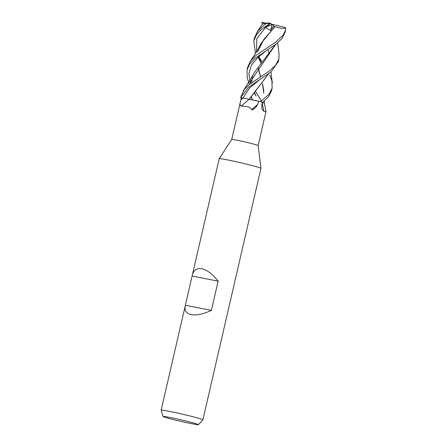 <?xml version="1.0" encoding="UTF-8"?>
<svg xmlns="http://www.w3.org/2000/svg" width="447" height="447" viewBox="0 0 447 447"><rect width="100%" height="100%" fill="white"/><g stroke="black" fill="none" stroke-linecap="round" stroke-linejoin="round"><path stroke-width="0.67" d="M260.484 101.625L249.482 99.34L260.389 101.603A14.243 0.598 13 0 1 262.752 102.212L268.491 96.848L271.519 90.814L272.128 88.182L268.96 94.356L260.484 101.625A14.282 0.598 13 0 1 262.775 102.218M264.116 103.101L262.26 102.486M192.288 275.302C193.635 270.128 196.814 267.954 201.826 268.77C207.246 270.016 212.688 274.14 218.142 281.141L211.403 310.335C203.458 314.107 196.736 315.548 191.238 314.643C186.293 313.537 184.287 310.637 185.214 305.944L219.209 158.713A21.422 0.9 13 0 1 219.214 158.702A21.422 0.9 13 0 1 226.987 159.797A21.422 0.9 13 0 1 249.035 164.764A21.422 0.9 13 0 1 260.947 168.335A21.422 0.9 13 0 1 260.947 168.351L202.893 419.817A21.422 0.9 13 0 1 202.882 419.834L198.39 424.65A18.12 0.76 13 0 1 191.813 423.717A18.12 0.76 13 0 1 173.229 419.532A18.12 0.76 13 0 1 163.082 416.498A18.12 0.76 13 0 1 169.664 417.397A18.12 0.76 13 0 1 188.628 421.677A18.12 0.76 13 0 1 198.39 424.65M241.414 97.725A13.566 0.57 13 0 0 241.341 97.764L231.714 139.464A13.566 0.57 13 0 1 231.714 139.464A13.566 0.57 13 0 1 236.636 140.157A13.566 0.57 13 0 1 250.599 143.303A13.566 0.57 13 0 1 258.148 145.566A13.566 0.57 13 0 1 258.148 145.577L266.004 111.549L263.981 111.325L261.836 109.012L261.881 104.257L262.333 102.139A13.566 0.57 13 0 0 258.958 101.285L257.472 104.592C257.366 105.481 256.427 106.699 254.661 108.258C253.689 109.102 251.566 110.929 251.845 109.476L249.443 107.219L244.47 106.224L241.089 106.068C239.804 105.85 239.748 103.777 240.927 99.837L241.414 97.725L242.984 98.094L240.76 97.569L249.147 99.318A11.806 0.492 13 0 1 250.264 99.491A11.806 0.492 13 0 1 258.958 101.285M163.082 416.498L161.155 410.201A21.422 0.9 13 0 1 161.149 410.178A21.422 0.9 13 0 1 168.932 411.262A21.422 0.9 13 0 1 191.126 416.263A21.422 0.9 13 0 1 202.893 419.817M241.089 106.068A241.637 209.09 -50.9 0 0 249.085 99.312L240.726 97.563L248.359 87.377L271.106 71.816L278.241 61.708L278.861 59.015L275.559 65.385L269.033 71.229L248.968 84.74L244.285 89.506L240.642 97.602A14.282 0.598 13 0 1 240.726 97.563M257.472 104.592A246.068 212.923 -50.9 0 1 251.845 109.476M262.333 102.139L262.752 102.212A14.243 0.598 13 0 0 260.389 101.603L250.264 99.491M262.188 102.827A241.637 194.769 -47.6 0 0 263.981 111.325M262.255 102.514A11.806 0.492 13 0 1 263.333 102.844A11.806 0.492 13 0 1 264.367 103.291L266.004 111.549M263.333 102.844L264.378 103.352M240.642 97.602A14.282 0.598 13 0 0 240.693 97.675L240.732 97.686A14.243 0.598 13 0 1 240.76 97.569A14.243 0.598 13 0 0 240.732 97.686L241.313 97.865M268.882 73.52L249.208 99.329M268.815 73.571L249.074 99.307M185.393 305.262L211.403 310.335M192.137 276.067L218.142 281.141M249.096 99.279L242.984 98.083A239.765 207.475 -50.9 0 1 240.927 99.837M274.687 46.376L274.19 45.46M279.045 53.83L278.861 59.015M269.787 75.13L271.921 80.946L272.128 88.182M255.46 53.523L253.767 40.744L256.528 34.721L261.802 29.139L270.184 23.317A13.566 0.57 13 0 0 268.323 22.903L266.691 23.25A14.282 0.598 13 0 1 269.234 23.803M266.691 23.25L262.406 26.518L257.522 31.547L254.393 38.045L253.807 40.593M249.46 84.343L247.213 77.979L247.057 69.81L249.7 63.994L255.069 58.311L276.537 43.728L281.99 38.548L284.962 32.592M257.556 51.947L263.814 39.459L274.989 26.719L281.873 28.496L285.75 28.105L285.577 29.943L283.253 34.983L276.257 41.711L255.69 55.612L250.499 61.049L247.666 67.184L247.057 69.81M261.64 22.3L263.339 22.629L263.222 22.948L263.132 22.59M261.651 23.065L261.908 22.35M258.969 56.747L262.233 62.278M262.378 24.127L266.563 23.06M267.937 49.505L269.25 54.439M260.031 79.365L249.437 88.143L242.978 98.094L249.437 88.143L260.255 79.214M270.066 23.255L270.48 23.462L265.105 27.524L270.547 30.491L273.53 26.194L274.827 26.68L260.852 43.7L258.958 47.511M258.075 67.368L260.64 76.728M262.579 83.701L263.808 91.099M265.457 27.513L256.813 38.744L256.455 51.953L256.813 38.744L265.457 27.513M258.21 57.099L261.143 63.485L258.21 57.099M249.644 80.667L250.516 82.606M250.532 82.639L250.84 83.265M255.617 91.529L261.21 100.704M257.964 67.508L260.5 76.817M262.473 83.84L263.814 93.322M256.086 95.943L254.27 93.049M275.525 44.499L254.131 72.794L252.214 76.677M250.912 80.728L250.393 83.606M251.359 96.418L252.192 99.821M266.73 50.282L257.964 57.322L251.454 65.033L248.862 73.721L250.404 83.321L248.862 73.721L251.454 65.033L257.964 57.322L266.943 50.137M256.053 95.881L254.544 92.736M252.03 99.787L251.259 96.546M250.359 83.634L250.84 81.041L275.603 44.443M263.339 22.629L266.004 23.149M270.48 23.462L272.206 24.356L285.091 27.457L285.75 28.105M273.53 26.194L272.826 24.423M265.105 27.524L272.206 24.356L270.547 30.491M270.435 23.44L270.105 23.697M258.148 145.566L260.947 168.335M185.214 305.944L161.149 410.178M231.714 139.464L219.214 158.702M284.962 32.586L285.577 29.943M263.283 22.646L256.729 32.687M272.357 83.153L270.91 71.978M261.204 63.418L258.914 56.462M259.573 46.248L256.321 52.165L250.018 61.759M264.434 103.302L264.199 101.072M251.79 82.55L252.203 77.599L253.013 75.079M279.073 54.059L277.643 42.834M252.846 75.42L243.285 90.92"/></g></svg>
